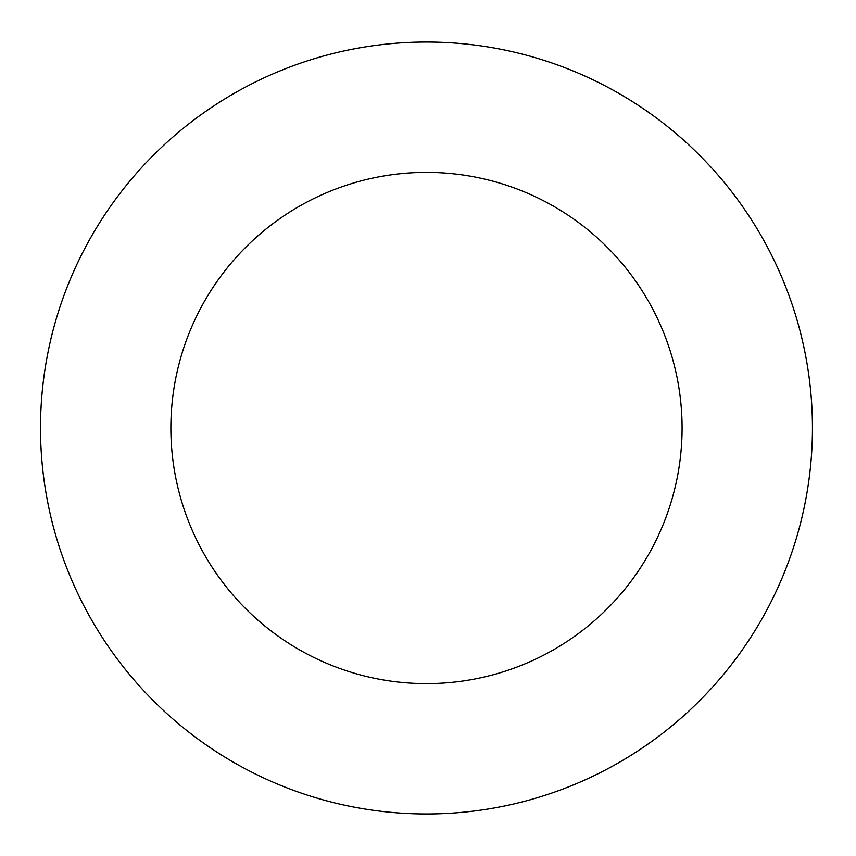 <?xml version="1.0" encoding="UTF-8"?>
<svg xmlns="http://www.w3.org/2000/svg" width="856" height="856" viewBox="0 0 856 856"><rect width="100%" height="100%" fill="white"/><g stroke="black" fill="none" stroke-linecap="round" stroke-linejoin="round"><path stroke-width="1.28" d="M812.44 428A385.96 385.96 0 0 1 233.495 762.257A385.96 385.96 0 0 1 233.495 93.743A385.96 385.96 0 0 1 812.44 428M682.082 428A255.602 255.602 0 0 1 298.68 649.362A255.602 255.602 0 0 1 298.68 206.638A255.602 255.602 0 0 1 682.082 428"/></g></svg>
